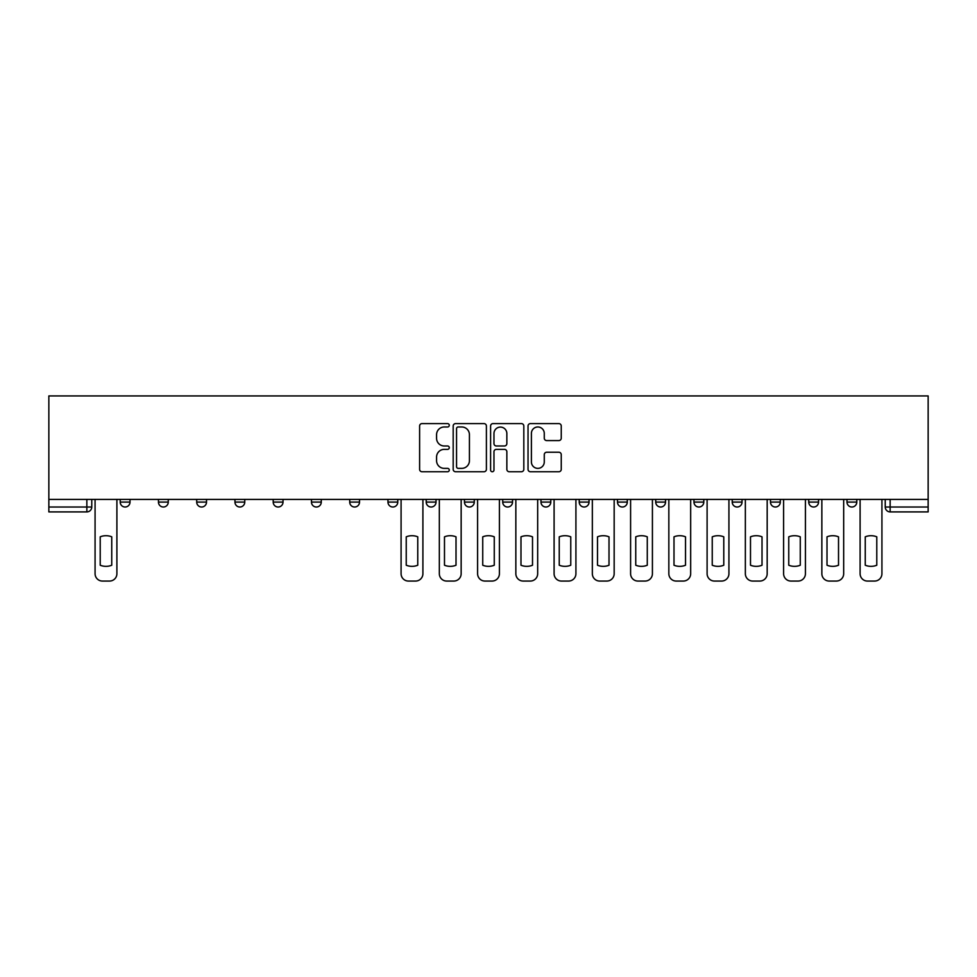<?xml version="1.0" encoding="UTF-8"?>
<svg xmlns="http://www.w3.org/2000/svg" width="977" height="977" viewBox="0 0 977 977"><rect width="100%" height="100%" fill="white"/><g stroke="black" fill="none" stroke-linecap="round" stroke-linejoin="round"><path stroke-width="1.47" d="M449.273 425.288A1.685 1.685 0 0 0 447.588 423.603L422.015 423.603A2.406 2.406 0 0 0 419.609 426.009L419.609 469.339A2.406 2.406 0 0 0 422.015 471.744L447.588 471.744A1.685 1.685 0 0 0 449.273 470.059A1.685 1.685 0 0 0 447.588 468.374L444.279 468.374A7.706 7.706 0 0 1 436.572 460.668L436.572 457.065A7.706 7.706 0 0 1 444.279 449.359L447.588 449.359A1.685 1.685 0 0 0 449.273 447.674A1.685 1.685 0 0 0 447.588 445.988L444.279 445.988A7.706 7.706 0 0 1 436.572 438.282L436.572 434.68A7.706 7.706 0 0 1 444.279 426.973L447.588 426.973A1.685 1.685 0 0 0 449.273 425.288M770.487 499.406L770.487 502.105L780.293 502.105A4.909 4.909 0 0 1 775.384 507.014A4.909 4.909 0 0 1 770.487 502.105L770.487 499.406M732.237 499.406L732.237 502.105L742.044 502.105A4.909 4.909 0 0 1 737.134 507.014A4.909 4.909 0 0 1 732.237 502.105L732.237 499.406M540.977 499.406L540.977 502.105L550.784 502.105A4.909 4.909 0 0 1 545.874 507.014A4.909 4.909 0 0 1 540.977 502.105L540.977 499.406M426.216 499.406L426.216 502.105L436.023 502.105A4.909 4.909 0 0 1 431.126 507.014A4.909 4.909 0 0 1 426.216 502.105L426.216 499.406M349.717 499.406L349.717 502.105L359.524 502.105A4.909 4.909 0 0 1 354.614 507.014A4.909 4.909 0 0 1 349.717 502.105L349.717 499.406M311.468 499.406L311.468 502.105L321.274 502.105A4.909 4.909 0 0 1 316.365 507.014A4.909 4.909 0 0 1 311.468 502.105L311.468 499.406M234.956 502.105L234.956 499.406L234.956 502.105A4.909 4.909 0 0 0 239.866 507.014A4.909 4.909 0 0 1 234.956 502.105L244.763 502.105A4.909 4.909 0 0 1 239.866 507.014M158.457 502.105L158.457 499.406L158.457 502.105A4.909 4.909 0 0 0 163.354 507.014A4.909 4.909 0 0 1 158.457 502.105L168.264 502.105A4.909 4.909 0 0 1 163.354 507.014A4.909 4.909 0 0 0 168.264 502.105L168.264 499.406L168.264 502.105M558.844 440.578A2.406 2.406 0 0 0 561.25 438.172L561.25 426.009A2.406 2.406 0 0 0 558.844 423.603L530.438 423.603A2.406 2.406 0 0 0 528.032 426.009L528.032 469.339A2.406 2.406 0 0 0 530.438 471.744L558.844 471.744A2.406 2.406 0 0 0 561.25 469.339L561.25 454.659A2.406 2.406 0 0 0 558.844 452.241L546.68 452.241A2.406 2.406 0 0 0 544.274 454.659L544.274 461.938A6.436 6.436 0 0 1 537.838 468.374A6.436 6.436 0 0 1 531.403 461.938L531.403 433.409A6.436 6.436 0 0 1 537.838 426.973A6.436 6.436 0 0 1 544.274 433.409L544.274 438.172A2.406 2.406 0 0 0 546.68 440.578L558.844 440.578M928.15 499.406L48.85 499.406L48.85 395.941L928.15 395.941L928.15 511.911L890.145 511.911A4.909 4.909 0 0 1 885.235 507.014L928.15 507.014M486.399 426.009A2.406 2.406 0 0 0 483.981 423.603L455.587 423.603A2.406 2.406 0 0 0 453.181 426.009L453.181 469.339A2.406 2.406 0 0 0 455.587 471.744L483.981 471.744A2.406 2.406 0 0 0 486.399 469.339L486.399 426.009M493.019 423.603L521.413 423.603A2.406 2.406 0 0 1 523.819 426.009L523.819 469.339A2.406 2.406 0 0 1 521.413 471.744L509.261 471.744A2.406 2.406 0 0 1 506.855 469.339L506.855 451.765A2.406 2.406 0 0 0 504.45 449.359L496.377 449.359A2.406 2.406 0 0 0 493.971 451.765L493.971 470.059A1.685 1.685 0 0 1 492.286 471.744A1.685 1.685 0 0 1 490.601 470.059L490.601 426.009A2.406 2.406 0 0 1 493.019 423.603M885.235 499.406L885.235 507.014L885.235 499.406M91.765 499.406L91.765 507.014L91.765 499.406M86.855 511.911L48.85 511.911L48.85 507.014L91.765 507.014A4.909 4.909 0 0 1 86.855 511.911L86.855 499.406M48.85 499.406L48.85 507.014M846.986 499.406L846.986 502.105L856.792 502.105L856.792 499.406L856.792 502.105A4.909 4.909 0 0 1 851.895 507.014A4.909 4.909 0 0 1 846.986 502.105A4.909 4.909 0 0 0 851.895 507.014M818.543 502.105L818.543 499.406L818.543 502.105A4.909 4.909 0 0 1 813.646 507.014A4.909 4.909 0 0 1 808.736 502.105L818.543 502.105A4.909 4.909 0 0 1 813.646 507.014M808.736 499.406L808.736 502.105M780.293 499.406L780.293 502.105M742.044 499.406L742.044 502.105M703.794 499.406L703.794 502.105A4.909 4.909 0 0 1 698.885 507.014A4.909 4.909 0 0 1 693.975 502.105L703.794 502.105M693.975 499.406L693.975 502.105M665.532 499.406L665.532 502.105A4.909 4.909 0 0 1 660.635 507.014A4.909 4.909 0 0 1 655.726 502.105L665.532 502.105A4.909 4.909 0 0 1 660.635 507.014M655.726 499.406L655.726 502.105M627.283 499.406L627.283 502.105A4.909 4.909 0 0 1 622.386 507.014A4.909 4.909 0 0 1 617.476 502.105L627.283 502.105M617.476 499.406L617.476 502.105M589.033 499.406L589.033 502.105A4.909 4.909 0 0 1 584.124 507.014A4.909 4.909 0 0 1 579.227 502.105A4.909 4.909 0 0 0 584.124 507.014M579.227 499.406L579.227 502.105L589.033 502.105M550.784 499.406L550.784 502.105A4.909 4.909 0 0 1 545.874 507.014M512.534 499.406L512.534 502.105A4.909 4.909 0 0 1 507.625 507.014A4.909 4.909 0 0 1 502.728 502.105L512.534 502.105M502.728 499.406L502.728 502.105M474.272 499.406L474.272 502.105A4.909 4.909 0 0 1 469.375 507.014A4.909 4.909 0 0 1 464.466 502.105L474.272 502.105L474.272 499.406M464.466 499.406L464.466 502.105M436.023 499.406L436.023 502.105M397.773 499.406L397.773 502.105A4.909 4.909 0 0 1 392.876 507.014A4.909 4.909 0 0 1 387.967 502.105L397.773 502.105L397.773 499.406M387.967 499.406L387.967 502.105M359.524 502.105L359.524 499.406L359.524 502.105A4.909 4.909 0 0 1 354.614 507.014M321.274 502.105L321.274 499.406L321.274 502.105A4.909 4.909 0 0 1 316.365 507.014M283.025 499.406L283.025 502.105A4.909 4.909 0 0 1 278.115 507.014A4.909 4.909 0 0 1 273.206 502.105A4.909 4.909 0 0 0 278.115 507.014A4.909 4.909 0 0 0 283.025 502.105L283.025 499.406M273.206 499.406L273.206 502.105L283.025 502.105M244.763 499.406L244.763 502.105M206.513 499.406L206.513 502.105A4.909 4.909 0 0 1 201.616 507.014A4.909 4.909 0 0 1 196.707 502.105L206.513 502.105M196.707 499.406L196.707 502.105M130.014 499.406L130.014 502.105A4.909 4.909 0 0 1 125.105 507.014A4.909 4.909 0 0 1 120.208 502.105A4.909 4.909 0 0 0 125.105 507.014A4.909 4.909 0 0 0 130.014 502.105L130.014 499.406M120.208 499.406L120.208 502.105L130.014 502.105M458.237 426.973A1.685 1.685 0 0 0 456.552 428.659L456.552 466.688A1.685 1.685 0 0 0 458.237 468.374L461.718 468.374A7.706 7.706 0 0 0 469.424 460.668L469.424 434.68A7.706 7.706 0 0 0 461.718 426.973L458.237 426.973M506.855 433.532A6.436 6.436 0 0 0 500.419 427.096A6.436 6.436 0 0 0 493.971 433.532L493.971 443.582A2.406 2.406 0 0 0 496.377 445.988L504.45 445.988A2.406 2.406 0 0 0 506.855 443.582L506.855 433.532M100.216 536.825L100.216 565.231A15.327 15.327 0 0 0 111.744 565.231L111.744 536.825A15.327 15.327 0 0 0 100.216 536.825M95.074 499.406L95.074 573.707A7.352 7.352 0 0 0 102.426 581.059L109.534 581.059A7.352 7.352 0 0 0 116.898 573.707L116.898 499.406M406.237 536.825L406.237 565.231A15.327 15.327 0 0 0 417.753 565.231L417.753 536.825A15.327 15.327 0 0 0 406.237 536.825M401.083 499.406L401.083 573.707A7.352 7.352 0 0 0 408.447 581.059L415.555 581.059A7.352 7.352 0 0 0 422.907 573.707L422.907 499.406M444.486 536.825L444.486 565.231A15.327 15.327 0 0 0 456.015 565.231L456.015 536.825A15.327 15.327 0 0 0 444.486 536.825M439.332 499.406L439.332 573.707A7.352 7.352 0 0 0 446.697 581.059L453.804 581.059A7.352 7.352 0 0 0 461.156 573.707L461.156 499.406M482.736 536.825L482.736 565.231A15.327 15.327 0 0 0 494.264 565.231L494.264 536.825A15.327 15.327 0 0 0 482.736 536.825M477.594 499.406L477.594 573.707A7.352 7.352 0 0 0 484.946 581.059L492.054 581.059A7.352 7.352 0 0 0 499.406 573.707L499.406 499.406M520.985 536.825L520.985 565.231A15.327 15.327 0 0 0 532.514 565.231L532.514 536.825A15.327 15.327 0 0 0 520.985 536.825M515.844 499.406L515.844 573.707A7.352 7.352 0 0 0 523.196 581.059L530.303 581.059A7.352 7.352 0 0 0 537.668 573.707L537.668 499.406M559.247 536.825L559.247 565.231A15.327 15.327 0 0 0 570.763 565.231L570.763 536.825A15.327 15.327 0 0 0 559.247 536.825M554.093 499.406L554.093 573.707A7.352 7.352 0 0 0 561.445 581.059L568.553 581.059A7.352 7.352 0 0 0 575.917 573.707L575.917 499.406M597.497 536.825L597.497 565.231A15.327 15.327 0 0 0 609.013 565.231L609.013 536.825A15.327 15.327 0 0 0 597.497 536.825M592.343 499.406L592.343 573.707A7.352 7.352 0 0 0 599.695 581.059L606.815 581.059A7.352 7.352 0 0 0 614.167 573.707L614.167 499.406M635.746 536.825L635.746 565.231A15.327 15.327 0 0 0 647.275 565.231L647.275 536.825A15.327 15.327 0 0 0 635.746 536.825M630.592 499.406L630.592 573.707A7.352 7.352 0 0 0 637.957 581.059L645.064 581.059A7.352 7.352 0 0 0 652.416 573.707L652.416 499.406M673.996 536.825L673.996 565.231A15.327 15.327 0 0 0 685.524 565.231L685.524 536.825A15.327 15.327 0 0 0 673.996 536.825M668.842 499.406L668.842 573.707A7.352 7.352 0 0 0 676.206 581.059L683.314 581.059A7.352 7.352 0 0 0 690.666 573.707L690.666 499.406M712.245 536.825L712.245 565.231A15.327 15.327 0 0 0 723.774 565.231L723.774 536.825A15.327 15.327 0 0 0 712.245 536.825M707.104 499.406L707.104 573.707A7.352 7.352 0 0 0 714.456 581.059L721.563 581.059A7.352 7.352 0 0 0 728.927 573.707L728.927 499.406M750.495 536.825L750.495 565.231A15.327 15.327 0 0 0 762.023 565.231L762.023 536.825A15.327 15.327 0 0 0 750.495 536.825M745.353 499.406L745.353 573.707A7.352 7.352 0 0 0 752.705 581.059L759.813 581.059A7.352 7.352 0 0 0 767.177 573.707L767.177 499.406M788.757 536.825L788.757 565.231A15.327 15.327 0 0 0 800.273 565.231L800.273 536.825A15.327 15.327 0 0 0 788.757 536.825M783.603 499.406L783.603 573.707A7.352 7.352 0 0 0 790.955 581.059L798.075 581.059A7.352 7.352 0 0 0 805.427 573.707L805.427 499.406M827.006 536.825L827.006 565.231A15.327 15.327 0 0 0 838.522 565.231L838.522 536.825A15.327 15.327 0 0 0 827.006 536.825M821.852 499.406L821.852 573.707A7.352 7.352 0 0 0 829.204 581.059L836.324 581.059A7.352 7.352 0 0 0 843.676 573.707L843.676 499.406M865.256 536.825L865.256 565.231A15.327 15.327 0 0 0 876.784 565.231L876.784 536.825A15.327 15.327 0 0 0 865.256 536.825M860.102 499.406L860.102 573.707A7.352 7.352 0 0 0 867.466 581.059L874.574 581.059A7.352 7.352 0 0 0 881.926 573.707L881.926 499.406M890.145 499.406L890.145 511.911"/></g></svg>
